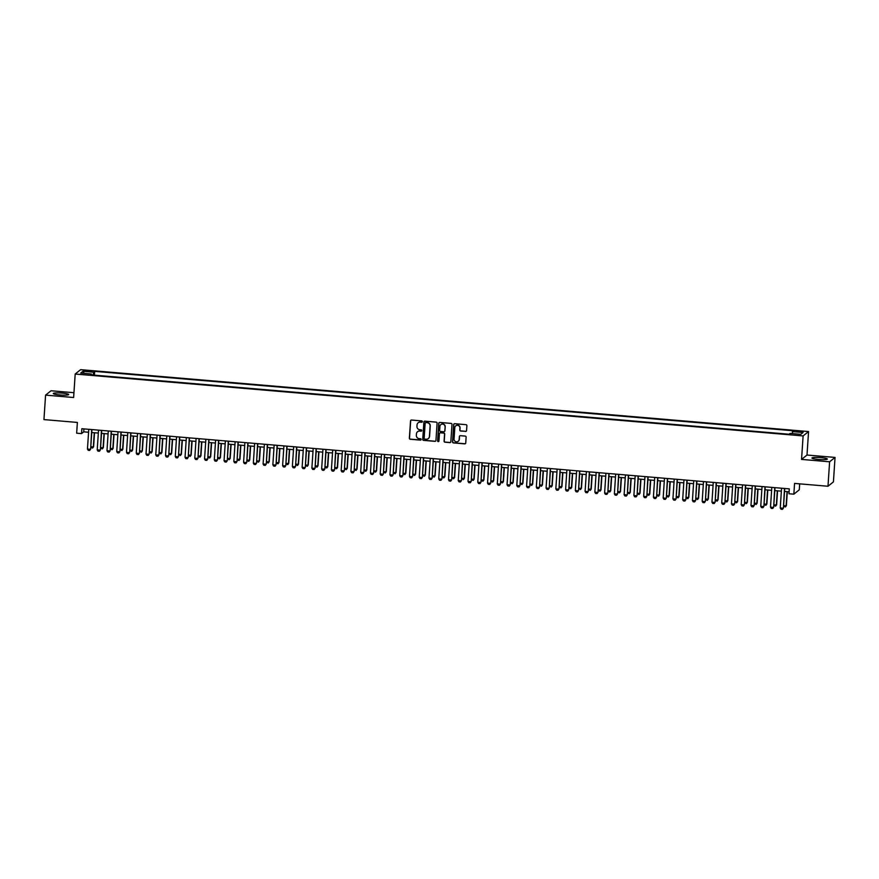 <?xml version="1.0" encoding="UTF-8"?>
<svg xmlns="http://www.w3.org/2000/svg" width="879" height="879" viewBox="0 0 879 879"><rect width="100%" height="100%" fill="white"/><g stroke="black" fill="none" stroke-linecap="round" stroke-linejoin="round"><path stroke-width="1.32" d="M422.349 421.634A0.681 0.67 -128.8 0 0 421.722 420.898L411.537 420.041A0.967 0.956 -128.8 0 0 410.526 420.92L409.372 438.203A0.967 0.956 -128.8 0 0 410.262 439.247L420.448 440.104A0.681 0.67 -128.8 0 0 421.162 439.489A0.681 0.67 -128.8 0 0 420.536 438.764L419.217 438.654A3.109 3.055 -128.8 0 1 416.349 435.314L416.448 433.874A3.109 3.055 -128.8 0 1 419.722 431.062L421.041 431.171A0.681 0.67 -128.8 0 0 421.755 430.556A0.681 0.67 -128.8 0 0 421.129 429.831L419.81 429.721A3.109 3.055 -128.8 0 1 416.943 426.381L417.042 424.942A3.109 3.055 -128.8 0 1 420.316 422.129L421.634 422.25A0.681 0.67 -128.8 0 0 422.349 421.634M820.788 457.607A7.713 1.011 3.8 0 0 811.943 458.025A7.713 1.011 3.8 0 0 818.492 459.453A7.713 1.011 3.8 0 0 827.337 459.047A7.713 1.011 3.8 0 0 820.788 457.607M62.134 393.1A7.713 1.011 3.8 0 0 53.289 393.517A7.713 1.011 3.8 0 0 59.838 394.946A7.713 1.011 3.8 0 0 68.683 394.539A7.713 1.011 3.8 0 0 62.134 393.1M800.384 431.193L796.759 431.358L799.44 431.952L803.065 431.776L800.384 431.193M465.54 431.435A0.967 0.956 -128.8 0 0 466.562 430.556L466.881 425.711A0.967 0.956 -128.8 0 0 465.991 424.667L454.696 423.7A0.967 0.956 -128.8 0 0 453.674 424.579L452.52 441.873A0.967 0.956 -128.8 0 0 453.41 442.906L464.716 443.873A0.967 0.956 -128.8 0 0 465.738 442.994L466.123 437.138A0.967 0.956 -128.8 0 0 465.233 436.094L460.398 435.687A0.967 0.956 -128.8 0 0 459.376 436.566L459.179 439.467A2.593 2.549 -128.8 0 1 455.443 441.522A2.593 2.549 -128.8 0 1 454.058 439.028L454.817 427.655A2.593 2.549 -128.8 0 1 458.552 425.601A2.593 2.549 -128.8 0 1 459.937 428.084L459.816 429.985A0.967 0.956 -128.8 0 0 460.706 431.029L465.694 431.314A0.967 0.956 -128.8 0 0 466.288 431.171M73.946 392.704L51.015 390.759L45.576 395.132L43.95 419.591L77.374 422.436L76.66 433.193L81.538 433.611L81.857 428.721L789.298 488.867L788.968 493.756L793.847 494.174L799.286 489.801L799.681 483.846M829.611 461.794L835.05 457.421L806.999 455.036L801.549 459.409L829.611 461.794L827.985 486.252L794.561 483.417L793.847 494.174M801.549 459.409L803.109 435.929L75.187 374.036L80.626 369.663L808.559 431.556L803.109 435.929M45.576 395.132L73.627 397.517L75.187 374.036M437.094 423.173A0.967 0.956 -128.8 0 0 436.204 422.129L424.909 421.173A0.967 0.956 -128.8 0 0 423.887 422.052L422.733 439.335A0.967 0.956 -128.8 0 0 423.623 440.379L434.929 441.335A0.967 0.956 -128.8 0 0 435.951 440.456L437.094 423.173M439.797 422.436L451.103 423.403A0.967 0.956 -128.8 0 1 451.993 424.436L450.839 441.73A0.967 0.956 -128.8 0 1 449.828 442.609L444.983 442.192A0.967 0.956 -128.8 0 1 444.093 441.148L444.554 434.138A0.967 0.956 -128.8 0 0 443.664 433.105L440.456 432.831A0.967 0.956 -128.8 0 0 439.434 433.71L438.951 441.005A0.681 0.67 -128.8 0 1 437.973 441.544A0.681 0.67 -128.8 0 1 437.61 440.895L438.775 423.315A0.967 0.956 -128.8 0 1 439.797 422.436M835.05 457.421L833.424 481.879L827.985 486.252M86.065 371.279L91.735 371.301L86.977 370.542L83.461 370.707L86.065 371.279M791.935 433.556L793.341 430.776L94.69 371.367L93.668 372.202L93.108 375.047M792.32 431.6L803.054 432.512L800.813 434.314L790.078 433.402L789.045 434.226L90.394 374.817L91.427 373.993L80.692 373.081L82.934 371.29L93.668 372.202M806.999 455.036L808.559 431.556M81.538 433.611L83.736 431.842L88.57 432.248M91.746 432.512L98.327 433.072M101.503 433.347L108.084 433.907M111.259 434.171L117.841 434.731M121.016 435.006L127.598 435.566M130.773 435.841L137.355 436.391M140.541 436.665L147.112 437.226M150.298 437.5L156.88 438.05M160.055 438.324L166.636 438.885M169.812 439.159L176.393 439.709M179.569 439.983L186.15 440.544M189.326 440.818L195.907 441.379M199.083 441.643L205.664 442.203M208.839 442.478L215.421 443.038M218.596 443.302L225.178 443.862M228.353 444.137L234.935 444.697M238.11 444.961L244.692 445.521M247.867 445.796L254.449 446.356M257.624 446.62L264.205 447.18M267.381 447.455L273.962 448.015M277.149 448.279L283.73 448.839M286.906 449.114L293.487 449.674M296.662 449.938L303.244 450.498M306.419 450.773L313.001 451.334M316.176 451.597L322.758 452.158M325.933 452.432L332.515 452.993M335.69 453.256L342.272 453.817M345.447 454.091L352.029 454.652M355.204 454.915L361.785 455.476M364.961 455.751L371.542 456.311M374.718 456.575L381.299 457.135M384.475 457.41L391.056 457.97M394.231 458.234L400.813 458.794M403.999 459.069L410.57 459.629M413.756 459.893L420.338 460.453M423.513 460.728L430.095 461.288M433.27 461.552L439.852 462.112M443.027 462.387L449.608 462.947M452.784 463.211L459.365 463.771M462.541 464.046L469.122 464.606M472.298 464.87L478.879 465.43M482.055 465.705L488.636 466.266M491.811 466.529L498.393 467.09M501.568 467.364L508.15 467.925M511.325 468.188L517.907 468.749M521.082 469.023L527.664 469.584M530.839 469.847L537.421 470.408M540.607 470.683L547.188 471.243M550.364 471.518L556.945 472.067M560.121 472.342L566.702 472.902M569.878 473.177L576.459 473.726M579.635 474.001L586.216 474.561M589.391 474.836L595.973 475.385M599.148 475.66L605.73 476.22M608.905 476.495L615.487 477.044M618.662 477.319L625.244 477.879M628.419 478.154L635.001 478.714M638.176 478.978L644.757 479.538M647.933 479.813L654.514 480.373M657.69 480.637L664.271 481.198M667.458 481.472L674.028 482.033M677.215 482.296L683.796 482.857M686.971 483.131L693.553 483.692M696.728 483.955L703.31 484.516M706.485 484.79L713.067 485.351M716.242 485.615L722.824 486.175M725.999 486.45L732.581 487.01M735.756 487.274L742.337 487.834M745.513 488.109L752.094 488.669M755.27 488.933L761.851 489.493M765.027 489.768L771.608 490.328M774.784 490.592L781.365 491.152M784.54 491.427L789.1 491.811M83.934 428.897L83.736 431.842M94.438 375.168L94.69 371.367M91.515 374.915L91.427 373.993M84.296 373.388L82.934 371.29M422.173 422.041A0.681 0.67 -128.8 0 1 421.777 422.129L420.459 422.019A3.109 3.055 -128.8 0 0 418.239 422.722M417.646 431.655A3.109 3.055 -128.8 0 1 419.865 430.941L421.184 431.062A0.681 0.67 -128.8 0 0 421.579 430.974M410.943 420.184A0.967 0.956 -128.8 0 0 410.669 420.799L409.515 438.083A0.967 0.956 -128.8 0 0 410.416 439.126L420.591 439.994A0.681 0.67 -128.8 0 0 420.986 439.896M424.304 421.316A0.967 0.956 -128.8 0 0 424.03 421.931L422.876 439.214A0.967 0.956 -128.8 0 0 423.777 440.258L435.072 441.225A0.967 0.956 -128.8 0 0 435.676 441.071M425.865 422.601A0.681 0.67 -128.8 0 0 425.15 423.217L424.139 438.39A0.681 0.67 -128.8 0 0 424.766 439.126L426.161 439.236A3.109 3.055 -128.8 0 0 429.424 436.423L430.117 426.062A3.109 3.055 -128.8 0 0 427.26 422.722L426.018 422.491A0.681 0.67 -128.8 0 0 425.48 422.689M428.381 438.533A3.109 3.055 -128.8 0 0 429.578 436.314L429.424 436.423M426.018 422.491L427.403 422.601A3.109 3.055 -128.8 0 1 430.26 425.941L429.578 436.314M439.863 432.973A0.967 0.956 -128.8 0 1 440.599 432.71L443.807 432.984A0.967 0.956 -128.8 0 1 444.708 434.028L444.236 441.038A0.967 0.956 -128.8 0 0 445.137 442.071L449.971 442.489A0.967 0.956 -128.8 0 0 450.564 442.335M439.203 422.59A0.967 0.956 -128.8 0 0 438.918 423.195L437.753 440.775A0.681 0.67 -128.8 0 0 438.775 441.412M445.038 426.864A2.593 2.549 -128.8 0 0 440.851 424.623A2.593 2.549 -128.8 0 0 439.918 426.436L439.654 430.446A0.967 0.956 -128.8 0 0 440.544 431.479L443.752 431.754A0.967 0.956 -128.8 0 0 444.774 430.875L445.192 426.754A2.593 2.549 -128.8 0 0 440.928 424.568M444.499 431.49A0.967 0.956 -128.8 0 0 444.917 430.754L444.774 430.875M445.192 426.754L444.917 430.754M455.827 425.788A2.593 2.549 -128.8 0 1 460.08 427.963L459.959 429.864A0.967 0.956 -128.8 0 0 460.849 430.908L465.694 431.314M458.322 441.214A2.593 2.549 -128.8 0 0 459.332 439.346L459.179 439.467M459.805 435.83A0.967 0.956 -128.8 0 0 459.519 436.445L459.332 439.346M454.091 423.854A0.967 0.956 -128.8 0 0 453.817 424.469L452.663 441.752A0.967 0.956 -128.8 0 0 453.564 442.796L464.859 443.752A0.967 0.956 -128.8 0 0 465.463 443.609M90.801 446.73L93.328 446.939L94.273 432.732M93.592 446.73L92.614 448.059L93.592 446.73L94.514 432.754M92.614 448.059L90.768 447.301M91.691 429.556L90.647 449.092L89.68 450.433L88.208 450.301L87.45 449.059L88.768 429.304M91.943 429.578L90.647 449.092M87.45 449.059L90.383 449.312L89.68 450.433M100.558 447.554L103.085 447.774L104.03 433.556M103.348 447.565L102.371 448.894L103.348 447.565L104.271 433.578M102.371 448.894L100.525 448.125M110.314 448.389L112.842 448.598L113.787 434.391M113.105 448.389L112.138 449.718L113.105 448.389L114.028 434.413M112.138 449.718L110.282 448.96M120.071 449.213L122.599 449.433L123.543 435.226M122.862 449.224L121.895 450.553L122.862 449.224L123.785 435.237M121.895 450.553L120.038 449.784M129.839 450.048L132.355 450.257L133.3 436.05M132.619 450.048L131.652 451.377L132.619 450.048L133.553 436.072M131.652 451.377L129.795 450.619M101.448 430.38L100.404 449.927L99.437 451.257L97.965 451.136L97.217 449.883L98.525 430.139M101.7 430.402L100.404 449.927M97.217 449.883L100.14 450.136L99.437 451.257M111.204 431.215L110.161 450.751L109.194 452.092L107.732 451.96L106.974 450.718L108.282 430.963M111.457 431.237L110.161 450.751M106.974 450.718L109.897 450.971L109.194 452.092M120.961 432.039L119.918 451.586L118.951 452.916L117.489 452.795L116.731 451.542L118.039 431.798M121.214 432.061L119.918 451.586M116.731 451.542L119.654 451.795L118.951 452.916M130.729 432.875L129.674 452.41L128.708 453.751L127.246 453.619L126.488 452.377L127.796 432.622M130.971 432.897L129.674 452.41M126.488 452.377L129.411 452.63L128.708 453.751M139.596 450.872L142.112 451.092L143.057 436.885M142.376 450.883L141.409 452.213L142.376 450.883L143.31 436.896M141.409 452.213L139.552 451.454M140.486 433.699L139.431 453.245L138.464 454.575L137.003 454.454L136.245 453.201L137.553 433.457M140.728 433.721L139.431 453.245M136.245 453.201L139.168 453.454L138.464 454.575M149.353 451.707L151.869 451.916L152.814 437.709M152.133 451.707L151.166 453.048L152.133 451.707L153.067 437.731M151.166 453.048L149.309 452.278M150.243 434.534L149.188 454.069L148.221 455.41L146.76 455.278L146.002 454.036L147.309 434.281M150.485 434.556L149.188 454.069M146.002 454.036L148.925 454.289L148.221 455.41M159.11 452.542L161.626 452.751L162.571 438.544M161.89 452.542L160.923 453.872L161.89 452.542L162.824 438.555M160.923 453.872L159.066 453.114M160 435.358L158.945 454.904L157.978 456.234L156.517 456.113L155.759 454.861L157.066 435.116M160.242 435.38L158.945 454.904M155.759 454.861L158.681 455.113L157.978 456.234M168.867 453.366L171.383 453.586L172.328 439.368M171.647 453.366L170.68 454.707L171.647 453.366L172.581 439.39M170.68 454.707L168.823 453.938M169.757 436.193L168.713 455.729L167.735 457.069L166.274 456.937L165.516 455.696L166.823 435.94M170.01 436.215L168.713 455.729M165.516 455.696L168.438 455.948L167.735 457.069M178.624 454.201L181.14 454.41L182.085 440.203M181.404 454.201L180.437 455.531L181.404 454.201L182.338 440.214M180.437 455.531L178.58 454.773M188.381 455.025L190.897 455.245L191.842 441.027M191.161 455.025L190.194 456.366L191.161 455.025L192.094 441.049M190.194 456.366L188.348 455.597M198.138 455.86L200.654 456.069L201.599 441.862M200.928 455.86L199.951 457.19L200.928 455.86L201.851 441.884M199.951 457.19L198.105 456.432M207.894 456.684L210.422 456.904L211.356 442.686M210.685 456.684L209.707 458.025L210.685 456.684L211.608 442.708M209.707 458.025L207.862 457.256M217.651 457.519L220.179 457.728L221.123 443.521M220.442 457.519L219.464 458.849L220.442 457.519L221.365 443.543M219.464 458.849L217.618 458.091M227.408 458.344L229.935 458.563L230.88 444.345M230.199 458.344L229.221 459.684L230.199 458.344L231.122 444.367M229.221 459.684L227.375 458.915M237.165 459.179L239.692 459.387L240.637 445.181M239.956 459.179L238.989 460.508L239.956 459.179L240.879 445.203M238.989 460.508L237.132 459.75M246.922 460.003L249.449 460.222L250.394 446.005M249.713 460.003L248.746 461.343L249.713 460.003L250.636 446.027M248.746 461.343L246.889 460.574M256.69 460.838L259.206 461.046L260.151 446.84M259.47 460.838L258.503 462.167L259.47 460.838L260.404 446.862M258.503 462.167L256.646 461.409M266.447 461.662L268.963 461.882L269.908 447.664M269.227 461.662L268.26 463.002L269.227 461.662L270.161 447.686M268.26 463.002L266.403 462.233M276.204 462.497L278.72 462.706L279.665 448.499M278.984 462.497L278.017 463.826L278.984 462.497L279.918 448.521M278.017 463.826L276.16 463.068M285.961 463.321L288.477 463.541L289.422 449.323M288.741 463.321L287.774 464.661L288.741 463.321L289.674 449.345M287.774 464.661L285.917 463.892M179.514 437.017L178.47 456.564L177.492 457.893L176.031 457.772L175.273 456.52L176.591 436.775M179.766 437.039L178.47 456.564M175.273 456.52L178.206 456.772L177.492 457.893M189.271 437.852L188.227 457.388L187.249 458.728L185.788 458.596L185.029 457.355L186.348 437.599M189.523 437.874L188.227 457.388M185.029 457.355L187.963 457.607L187.249 458.728M199.028 438.676L197.984 458.223L197.006 459.552L195.545 459.431L194.786 458.179L196.105 438.434M199.28 438.698L197.984 458.223M194.786 458.179L197.72 458.431L197.006 459.552M208.784 439.511L207.741 459.047L206.763 460.387L205.301 460.255L204.543 459.014L205.862 439.258M209.037 439.533L207.741 459.047M204.543 459.014L207.477 459.267L206.763 460.387M218.541 440.335L217.498 459.882L216.531 461.211L215.058 461.09L214.3 459.849L215.619 440.093M218.794 440.357L217.498 459.882M214.3 459.849L217.234 460.091L216.531 461.211M228.298 441.17L227.254 460.706L226.288 462.046L224.815 461.914L224.057 460.673L225.376 440.917M228.551 441.192L227.254 460.706M224.057 460.673L226.991 460.926L226.288 462.046M238.055 441.994L237.011 461.541L236.044 462.87L234.572 462.75L233.825 461.508L235.132 441.752M238.308 442.016L237.011 461.541M233.825 461.508L236.748 461.75L236.044 462.87M247.812 442.829L246.768 462.365L245.801 463.705L244.34 463.574L243.582 462.332L244.889 442.576M248.065 442.851L246.768 462.365M243.582 462.332L246.505 462.585L245.801 463.705M257.58 443.653L256.525 463.2L255.558 464.53L254.097 464.409L253.339 463.167L254.646 443.412M257.822 443.675L256.525 463.2M253.339 463.167L256.261 463.409L255.558 464.53M267.337 444.488L266.282 464.024L265.315 465.365L263.854 465.233L263.096 463.991L264.403 444.236M267.579 444.51L266.282 464.024M263.096 463.991L266.018 464.244L265.315 465.365M277.094 445.312L276.039 464.859L275.072 466.189L273.611 466.068L272.853 464.826L274.16 445.071M277.335 445.334L276.039 464.859M272.853 464.826L275.775 465.068L275.072 466.189M286.851 446.147L285.796 465.683L284.829 467.024L283.368 466.892L282.609 465.65L283.917 445.895M287.092 446.169L285.796 465.683M282.609 465.65L285.532 465.903L284.829 467.024M295.718 464.156L298.234 464.365L299.179 450.158M298.497 464.156L297.531 465.485L298.497 464.156L299.431 450.18M297.531 465.485L295.674 464.727M305.474 464.98L307.991 465.2L308.936 450.982M308.254 464.98L307.287 466.32L308.254 464.98L309.188 451.004M307.287 466.32L305.431 465.551M315.231 465.815L317.748 466.024L318.692 451.817M318.011 465.815L317.044 467.145L318.011 465.815L318.945 451.839M317.044 467.145L315.187 466.386M324.988 466.639L327.504 466.859L328.449 452.641M324.955 467.21L326.801 467.98L327.779 466.639L328.702 452.663M326.845 467.947L327.779 466.639M296.608 446.971L295.564 466.518L294.586 467.848L293.125 467.727L292.366 466.485L293.674 446.73M296.86 446.993L295.564 466.518M292.366 466.485L295.289 466.727L294.586 467.848M306.364 447.807L305.321 467.342L304.343 468.683L302.881 468.551L302.123 467.309L303.431 447.554M306.617 447.829L305.321 467.342M302.123 467.309L305.046 467.562L304.343 468.683M316.121 448.631L315.078 468.177L314.1 469.507L312.638 469.386L311.88 468.144L313.199 448.389M316.374 448.653L315.078 468.177M311.88 468.144L314.814 468.386L314.1 469.507M325.878 449.466L324.834 469.001L323.857 470.342L322.395 470.21L321.637 468.968L322.956 449.213M326.131 449.488L324.834 469.001M321.637 468.968L324.571 469.221L323.857 470.342M334.745 467.474L337.261 467.683L338.206 453.476M337.536 467.474L336.558 468.804L337.536 467.474L338.459 453.498M336.558 468.804L334.712 468.046M335.635 450.301L334.591 469.836L333.613 471.166L332.152 471.045L331.394 469.804L332.712 450.048M335.888 450.312L334.591 469.836M331.394 469.804L334.328 470.045L333.613 471.166M344.502 468.298L347.029 468.518L347.963 454.3M347.293 468.298L346.315 469.639L347.293 468.298L348.216 454.322M346.315 469.639L344.469 468.87M345.392 451.125L344.348 470.661L343.381 472.001L341.909 471.88L341.151 470.628L342.469 450.872M345.645 451.147L344.348 470.661M341.151 470.628L344.085 470.88L343.381 472.001M354.259 469.133L356.786 469.342L357.731 455.135M357.05 469.133L356.072 470.463L357.05 469.133L357.973 455.157M356.072 470.463L354.226 469.705M355.149 451.96L354.105 471.496L353.138 472.825L351.666 472.704L350.908 471.463L352.226 451.707M355.402 451.971L354.105 471.496M350.908 471.463L353.841 471.704L353.138 472.825M364.016 469.957L366.543 470.177L367.488 455.959M366.807 469.957L365.829 471.298L366.807 469.957L367.73 455.981M365.829 471.298L363.983 470.529M364.906 452.784L363.862 472.32L362.895 473.66L361.423 473.539L360.665 472.287L361.983 452.531M365.159 452.806L363.862 472.32M360.665 472.287L363.598 472.539L362.895 473.66M373.773 470.792L376.3 471.001L377.245 456.794M376.564 470.792L375.597 472.122L376.564 470.792L377.487 456.816M375.597 472.122L373.74 471.364M374.663 453.619L373.619 473.155L372.652 474.484L371.191 474.363L370.433 473.122L371.74 453.366M374.915 453.63L373.619 473.155M370.433 473.122L373.355 473.363L372.652 474.484M383.53 471.616L386.057 471.836L387.002 457.618M386.32 471.616L385.354 472.957L386.32 471.616L387.243 457.64M385.354 472.957L383.497 472.188M384.42 454.443L383.376 473.979L382.409 475.319L380.948 475.198L380.189 473.946L381.497 454.19M384.672 454.465L383.376 473.979M380.189 473.946L383.112 474.199L382.409 475.319M393.298 472.452L395.814 472.66L396.759 458.453M396.077 472.452L395.111 473.781L396.077 472.452L397.011 458.475M395.111 473.781L393.254 473.023M394.188 455.278L393.133 474.814L392.166 476.143L390.705 476.022L389.946 474.781L391.254 455.025M394.429 455.3L393.133 474.814M389.946 474.781L392.869 475.023L392.166 476.143M403.054 473.276L405.571 473.495L406.516 459.277M403.011 473.847L404.867 474.616L405.834 473.276L406.768 459.299M404.911 474.583L405.834 473.276M403.944 456.102L402.89 475.649L401.923 476.978L400.461 476.857L399.703 475.605L401.011 455.849M404.186 456.124L402.89 475.649M399.703 475.605L402.626 475.858L401.923 476.978M412.811 474.111L415.327 474.319L416.272 460.113M415.591 474.111L414.624 475.44L415.591 474.111L416.525 460.135M414.624 475.44L412.767 474.682M413.701 456.937L412.647 476.473L411.68 477.802L410.218 477.682L409.46 476.44L410.768 456.684M413.943 456.959L412.647 476.473M409.46 476.44L412.383 476.682L411.68 477.802M422.568 474.935L425.084 475.154L426.029 460.937M425.348 474.935L424.381 476.275L425.348 474.935L426.282 460.959M424.381 476.275L422.524 475.506M423.458 457.761L422.403 477.308L421.437 478.637L419.975 478.517L419.217 477.264L420.525 457.509M423.7 457.783L422.403 477.308M419.217 477.264L422.14 477.517L421.437 478.637M432.325 475.77L434.841 475.978L435.786 461.772M435.105 475.77L434.138 477.099L435.105 475.77L436.039 461.794M434.138 477.099L432.281 476.341M433.215 458.596L432.171 478.132L431.193 479.462L429.732 479.341L428.974 478.099L430.281 458.344M433.468 458.618L432.171 478.132M428.974 478.099L431.897 478.341L431.193 479.462M442.082 476.594L444.598 476.814L445.543 462.596M444.862 476.594L443.895 477.934L444.862 476.594L445.796 462.618M443.895 477.934L442.038 477.165M442.972 459.42L441.928 478.967L440.95 480.297L439.489 480.176L438.731 478.923L440.038 459.168M443.225 459.442L441.928 478.967M438.731 478.923L441.665 479.176L440.95 480.297M451.839 477.429L454.355 477.638L455.3 463.431M454.619 477.429L453.652 478.758L454.619 477.429L455.553 463.453M453.652 478.758L451.806 478M452.729 460.255L451.685 479.791L450.707 481.121L449.246 481L448.488 479.758L449.806 460.003M452.982 460.277L451.685 479.791M448.488 479.758L451.421 480L450.707 481.121M461.596 478.253L464.112 478.473L465.057 464.255M464.387 478.264L463.409 479.593L464.387 478.264L465.31 464.277M463.409 479.593L461.563 478.824M462.486 461.079L461.442 480.626L460.464 481.956L459.003 481.835L458.245 480.582L459.563 460.827M462.739 461.101L461.442 480.626M458.245 480.582L461.178 480.835L460.464 481.956M471.353 479.088L473.88 479.297L474.814 465.09M474.144 479.088L473.166 480.417L474.144 479.088L475.067 465.112M473.166 480.417L471.32 479.659M472.243 461.914L471.199 481.45L470.221 482.78L468.76 482.659L468.002 481.417L469.32 461.662M472.495 461.936L471.199 481.45M468.002 481.417L470.935 481.659L470.221 482.78M481.11 479.912L483.637 480.132L484.582 465.914M483.9 479.923L482.923 481.252L483.9 479.923L484.823 465.936M482.923 481.252L481.077 480.483M482 462.739L480.956 482.285L479.989 483.615L478.517 483.494L477.758 482.241L479.077 462.497M482.252 462.761L480.956 482.285M477.758 482.241L480.692 482.494L479.989 483.615M490.867 480.747L493.394 480.956L494.339 466.749M493.657 480.747L492.679 482.077L493.657 480.747L494.58 466.771M492.679 482.077L490.834 481.318M491.757 463.574L490.713 483.109L489.746 484.45L488.274 484.318L487.515 483.076L488.834 463.321M492.009 463.596L490.713 483.109M487.515 483.076L490.449 483.318L489.746 484.45M500.623 481.571L503.151 481.791L504.096 467.573M503.414 481.582L502.436 482.912L503.414 481.582L504.337 467.595M502.436 482.912L500.59 482.142M501.513 464.398L500.47 483.944L499.503 485.274L498.03 485.153L497.283 483.9L498.591 464.156M501.766 464.42L500.47 483.944M497.283 483.9L500.206 484.153L499.503 485.274M510.38 482.406L512.907 482.615L513.852 468.408M513.171 482.406L512.204 483.736L513.171 482.406L514.094 468.43M512.204 483.736L510.347 482.978M511.27 465.233L510.227 484.768L509.26 486.109L507.798 485.977L507.04 484.736L508.348 464.98M511.523 465.255L510.227 484.768M507.04 484.736L509.963 484.988L509.26 486.109M520.137 483.23L522.664 483.45L523.609 469.232M522.928 483.241L521.961 484.571L522.928 483.241L523.851 469.254M521.961 484.571L520.104 483.802M521.038 466.057L519.983 485.604L519.017 486.933L517.555 486.812L516.797 485.56L518.105 465.815M521.28 466.079L519.983 485.604M516.797 485.56L519.72 485.812L519.017 486.933M529.905 484.065L532.421 484.274L533.366 470.067M529.861 484.637L531.718 485.395L532.685 484.065L533.619 470.089M531.762 485.362L532.685 484.065M530.795 466.892L529.74 486.428L528.773 487.768L527.312 487.636L526.554 486.395L527.861 466.639M531.037 466.914L529.74 486.428M526.554 486.395L529.477 486.647L528.773 487.768M539.662 484.889L542.178 485.109L543.123 470.891M542.442 484.9L541.475 486.23L542.442 484.9L543.376 470.913M541.475 486.23L539.618 485.461M540.552 467.716L539.497 487.263L538.53 488.592L537.069 488.471L536.311 487.219L537.618 467.474M540.794 467.738L539.497 487.263M536.311 487.219L539.234 487.471L538.53 488.592M549.419 485.724L551.935 485.933L552.88 471.726M552.199 485.724L551.232 487.054L552.199 485.724L553.133 471.748M551.232 487.054L549.375 486.296M550.309 468.551L549.254 488.087L548.287 489.427L546.826 489.295L546.068 488.054L547.375 468.298M550.551 468.573L549.254 488.087M546.068 488.054L548.99 488.306L548.287 489.427M559.176 486.548L561.692 486.768L562.637 472.561M561.956 486.559L560.989 487.889L561.956 486.559L562.89 472.572M560.989 487.889L559.132 487.131M560.066 469.375L559.011 488.922L558.044 490.251L556.583 490.13L555.825 488.878L557.132 469.133M560.308 469.397L559.011 488.922M555.825 488.878L558.747 489.131L558.044 490.251M568.933 487.384L571.449 487.592L572.394 473.385M571.713 487.384L570.746 488.724L571.713 487.384L572.647 473.407M570.746 488.724L568.889 487.955M569.823 470.21L568.779 489.746L567.801 491.086L566.34 490.954L565.582 489.713L566.889 469.957M570.075 470.232L568.779 489.746M565.582 489.713L568.504 489.966L567.801 491.086M578.69 488.208L581.206 488.427L582.151 474.22M581.469 488.219L580.503 489.548L581.469 488.219L582.403 474.231M580.503 489.548L578.646 488.79M579.58 471.034L578.536 490.581L577.558 491.91L576.097 491.79L575.338 490.537L576.657 470.792M579.832 471.056L578.536 490.581M575.338 490.537L578.272 490.79L577.558 491.91M588.447 489.043L590.963 489.262L591.908 475.045M591.237 489.043L590.259 490.383L591.237 489.043L592.16 475.067M590.259 490.383L588.414 489.614M589.337 471.869L588.293 491.405L587.315 492.745L585.853 492.614L585.095 491.372L586.414 471.616M589.589 471.891L588.293 491.405M585.095 491.372L588.029 491.625L587.315 492.745M598.203 489.878L600.72 490.086L601.665 475.88M600.994 489.878L600.016 491.207L600.994 489.878L601.917 475.891M600.016 491.207L598.17 490.449M599.093 472.693L598.05 492.24L597.072 493.569L595.61 493.449L594.852 492.196L596.171 472.452M599.346 472.715L598.05 492.24M594.852 492.196L597.786 492.449L597.072 493.569M607.96 490.702L610.487 490.921L611.421 476.704M610.751 490.702L609.773 492.042L610.751 490.702L611.674 476.726M609.773 492.042L607.927 491.273M608.85 473.528L607.807 493.064L606.84 494.405L605.367 494.273L604.609 493.031L605.928 473.276M609.103 473.55L607.807 493.064M604.609 493.031L607.543 493.284L606.84 494.405M617.717 491.537L620.244 491.746L621.189 477.539M620.508 491.537L619.53 492.866L620.508 491.537L621.431 477.561M619.53 492.866L617.684 492.108M618.607 474.352L617.563 493.899L616.597 495.229L615.124 495.108L614.366 493.855L615.685 474.111M618.86 474.374L617.563 493.899M614.366 493.855L617.3 494.108L616.597 495.229M627.474 492.361L630.001 492.581L630.946 478.363M630.265 492.361L629.287 493.701L630.265 492.361L631.188 478.385M629.287 493.701L627.441 492.932M628.364 475.187L627.32 494.723L626.353 496.064L624.881 495.932L624.123 494.69L625.441 474.935M628.617 475.209L627.32 494.723M624.123 494.69L627.057 494.943L626.353 496.064M637.231 493.196L639.758 493.405L640.703 479.198M640.022 493.196L639.055 494.525L640.022 493.196L640.945 479.22M639.055 494.525L637.198 493.767M638.121 476.011L637.077 495.558L636.11 496.888L634.649 496.767L633.891 495.525L635.198 475.77M638.374 476.033L637.077 495.558M633.891 495.525L636.814 495.767L636.11 496.888M646.988 494.02L649.515 494.24L650.46 480.022M649.779 494.02L648.812 495.36L649.779 494.02L650.702 480.044M648.812 495.36L646.955 494.591M647.878 476.847L646.834 496.382L645.867 497.723L644.406 497.591L643.648 496.349L644.955 476.594M648.131 476.868L646.834 496.382M643.648 496.349L646.57 496.602L645.867 497.723M656.756 494.855L659.272 495.064L660.217 480.857M659.536 494.855L658.569 496.185L659.536 494.855L660.47 480.879M658.569 496.185L656.712 495.426M657.646 477.671L656.591 497.217L655.624 498.547L654.163 498.426L653.405 497.184L654.712 477.429M657.888 477.693L656.591 497.217M653.405 497.184L656.327 497.426L655.624 498.547M666.513 495.679L669.029 495.899L669.974 481.681M669.293 495.679L668.326 497.02L669.293 495.679L670.227 481.703M668.326 497.02L666.469 496.25M667.403 478.506L666.348 498.041L665.381 499.382L663.92 499.25L663.162 498.008L664.469 478.253M667.644 478.528L666.348 498.041M663.162 498.008L666.084 498.261L665.381 499.382M676.27 496.514L678.786 496.723L679.731 482.516M679.049 496.514L678.083 497.844L679.049 496.514L679.983 482.538M678.083 497.844L676.226 497.085M677.16 479.33L676.105 498.876L675.138 500.206L673.677 500.085L672.918 498.843L674.226 479.088M677.401 479.352L676.105 498.876M672.918 498.843L675.841 499.085L675.138 500.206M686.027 497.338L688.543 497.558L689.488 483.34M688.806 497.338L687.839 498.679L688.806 497.338L689.74 483.362M687.839 498.679L685.983 497.91M686.917 480.165L685.862 499.701L684.895 501.041L683.433 500.909L682.675 499.668L683.983 479.912M687.158 480.187L685.862 499.701M682.675 499.668L685.598 499.92L684.895 501.041M695.783 498.173L698.3 498.382L699.244 484.175M698.563 498.173L697.596 499.503L698.563 498.173L699.497 484.197M697.596 499.503L695.739 498.745M696.673 480.989L695.63 500.536L694.652 501.865L693.19 501.744L692.432 500.503L693.74 480.747M696.926 481.011L695.63 500.536M692.432 500.503L695.355 500.744L694.652 501.865M705.54 498.997L708.056 499.217L709.001 484.999M705.496 499.569L707.353 500.338L708.32 498.997L709.254 485.021M707.397 500.294L708.32 498.997M706.43 481.824L705.387 501.36L704.409 502.7L702.947 502.568L702.189 501.327L703.497 481.571M706.683 481.846L705.387 501.36M702.189 501.327L705.112 501.579L704.409 502.7M715.297 499.832L717.813 500.041L718.758 485.834M718.077 499.832L717.11 501.162L718.077 499.832L719.011 485.856M717.11 501.162L715.264 500.404M716.187 482.648L715.143 502.195L714.166 503.524L712.704 503.403L711.946 502.162L713.265 482.406M716.44 482.67L715.143 502.195M711.946 502.162L714.88 502.403L714.166 503.524M725.054 500.656L727.57 500.876L728.515 486.658M727.845 500.656L726.867 501.997L727.845 500.656L728.768 486.68M726.867 501.997L725.021 501.228M725.944 483.483L724.9 503.019L723.922 504.359L722.461 504.227L721.703 502.986L723.021 483.23M726.197 483.505L724.9 503.019M721.703 502.986L724.637 503.238L723.922 504.359M734.811 501.491L737.338 501.7L738.272 487.493M737.602 501.491L736.624 502.821L737.602 501.491L738.525 487.515M736.624 502.821L734.778 502.063M735.701 484.307L734.657 503.854L733.679 505.183L732.218 505.062L731.46 503.821L732.778 484.065M735.954 484.329L734.657 503.854M731.46 503.821L734.394 504.063L733.679 505.183M744.568 502.316L747.095 502.535L748.04 488.317M747.359 502.316L746.381 503.656L747.359 502.316L748.282 488.339M746.381 503.656L744.535 502.887M745.458 485.142L744.414 504.678L743.447 506.018L741.975 505.886L741.217 504.645L742.535 484.889M745.711 485.164L744.414 504.678M741.217 504.645L744.15 504.898L743.447 506.018M754.325 503.151L756.852 503.359L757.797 489.153M757.116 503.151L756.138 504.48L757.116 503.151L758.039 489.174M756.138 504.48L754.292 503.722M755.215 485.966L754.171 505.513L753.204 506.842L751.732 506.722L750.974 505.48L752.292 485.724M755.468 485.988L754.171 505.513M750.974 505.48L753.907 505.722L753.204 506.842M764.082 503.975L766.609 504.194L767.554 489.977M766.873 503.975L765.895 505.315L766.873 503.975L767.796 489.999M765.895 505.315L764.049 504.546M764.972 486.801L763.928 506.337L762.961 507.677L761.489 507.557L760.742 506.304L762.049 486.548M765.224 486.823L763.928 506.337M760.742 506.304L763.664 506.557L762.961 507.677M773.839 504.81L776.366 505.018L777.311 490.812M776.629 504.81L775.663 506.139L776.629 504.81L777.552 490.834M775.663 506.139L773.806 505.381M774.729 487.636L773.685 507.172L772.718 508.501L771.257 508.381L770.498 507.139L771.806 487.384M774.981 487.647L773.685 507.172M770.498 507.139L773.421 507.381L772.718 508.501M783.596 505.634L786.123 505.854L787.068 491.636M783.563 506.205L785.419 506.974L786.386 505.634L787.309 491.658M785.463 506.941L786.386 505.634M784.486 488.46L783.442 507.996L782.475 509.337L781.013 509.216L780.255 507.963L781.563 488.208M784.738 488.482L783.442 507.996M780.255 507.963L783.178 508.216L782.475 509.337M86.933 371.356L86.977 370.542M89.076 371.52L89.131 370.729"/></g></svg>
